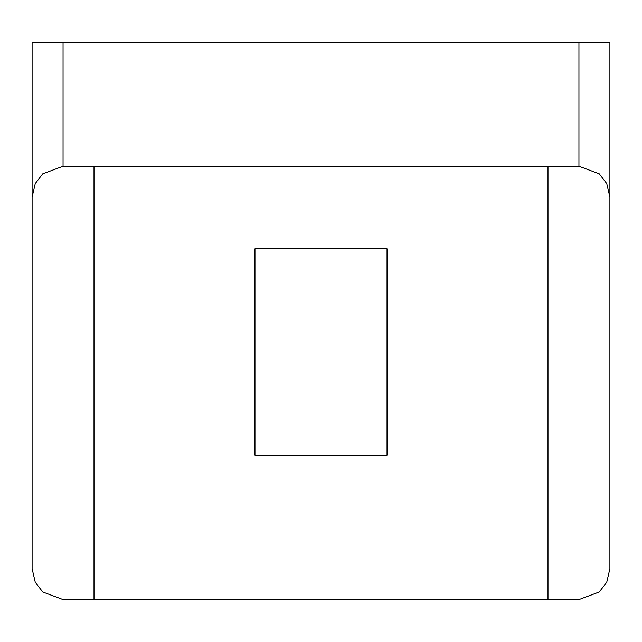 <?xml version="1.0" encoding="UTF-8"?>
<svg xmlns="http://www.w3.org/2000/svg" width="642" height="642" viewBox="0 0 642 642"><rect width="100%" height="100%" fill="white"/><g stroke="black" fill="none" stroke-linecap="round" stroke-linejoin="round"><path stroke-width="0.96" d="M547.995 166.23L547.995 599.58L578.948 599.58L599.243 591.996L606.746 582.238L609.9 568.627L609.9 197.182L606.746 183.572L599.243 173.821L578.948 166.23L63.052 166.23L42.757 173.821L35.254 183.572L32.1 197.182L32.1 42.42L609.9 42.42L609.9 197.182M547.995 599.58L94.005 599.58L94.005 166.23M94.005 599.58L63.052 599.58L42.757 591.996L35.254 582.238L32.1 568.627L32.1 197.182M387.038 455.13L387.038 248.775L254.962 248.775L254.962 455.13L387.038 455.13M578.948 42.42L578.948 166.23M63.052 166.23L63.052 42.42"/></g></svg>
